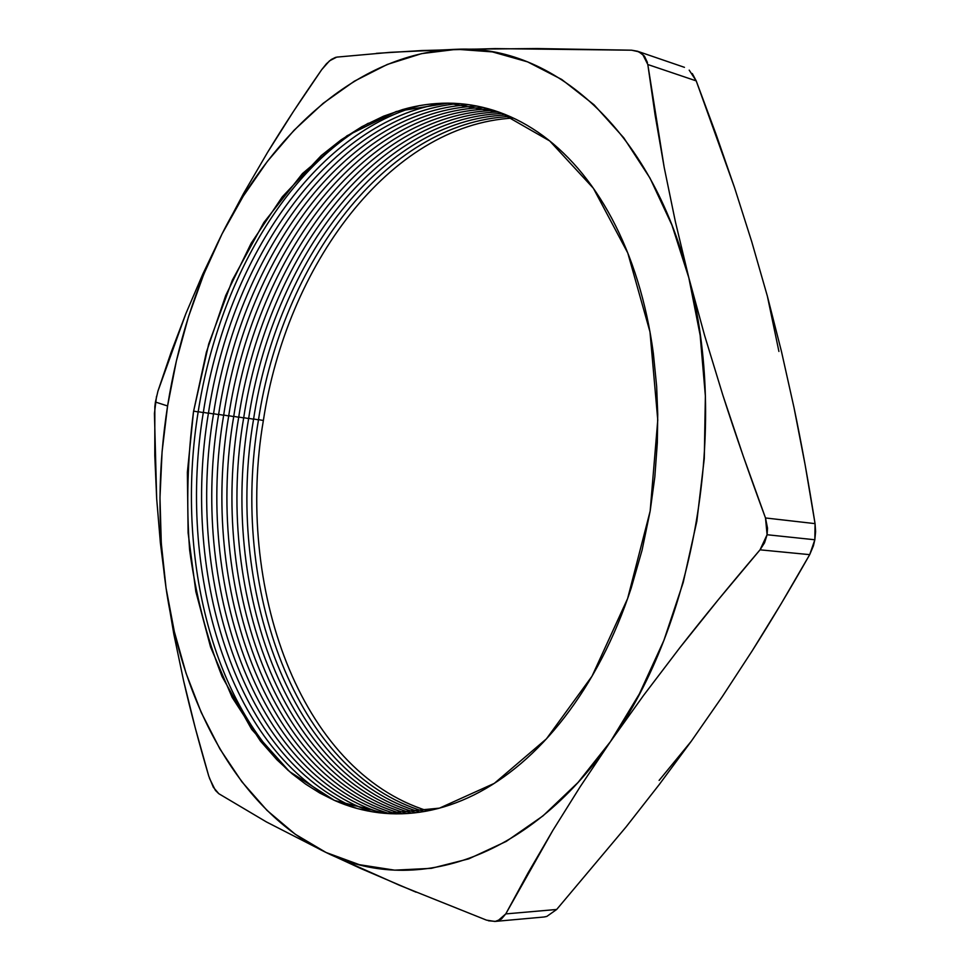 <?xml version="1.0" encoding="UTF-8"?>
<svg xmlns="http://www.w3.org/2000/svg" width="970" height="970" viewBox="0 0 970 970"><rect width="100%" height="100%" fill="white"/><g stroke="black" fill="none" stroke-linecap="round" stroke-linejoin="round"><path stroke-width="1.45" d="M263.367 420.495C286.514 266.447 388.849 124.875 513.312 118.037C388.849 124.875 286.514 266.447 263.367 420.495L258.517 419.634L263.367 420.495C235.031 586.025 298.918 770.81 427.685 810.884C298.918 770.81 235.031 586.025 263.367 420.495M258.481 419.852C281.724 264.798 384.908 122.317 509.965 116.521C384.908 122.317 281.724 264.798 258.481 419.852L253.606 418.979L258.481 419.852C229.951 586.401 294.431 772.423 424.072 811.538C294.431 772.423 229.951 586.401 258.481 419.852M253.57 419.21C276.911 263.222 380.834 119.856 506.437 115.006C380.834 119.856 276.911 263.222 253.57 419.21L248.672 418.337L253.57 419.21C224.882 586.704 289.86 773.878 420.277 812.145C289.86 773.878 224.882 586.704 253.57 419.21M248.635 418.555C272.073 261.718 376.627 117.552 502.666 113.502C376.627 117.552 272.073 261.718 248.635 418.555L243.712 417.682L248.635 418.555C219.79 586.923 285.204 775.151 416.263 812.69C285.204 775.151 219.79 586.923 248.635 418.555M243.676 417.9C267.211 260.324 372.25 115.43 498.616 112.011C372.25 115.43 267.211 260.324 243.676 417.9L238.741 417.027L243.676 417.9C214.722 587.032 280.415 776.17 411.959 813.151C280.415 776.17 214.722 587.032 243.676 417.9M238.705 417.245C262.3 259.075 367.63 113.587 494.203 110.519C367.63 113.587 262.3 259.075 238.705 417.245L233.746 416.372L238.705 417.245C209.653 586.995 275.48 776.873 407.315 813.515C275.48 776.873 209.653 586.995 238.705 417.245M233.709 416.591C257.341 258.02 362.707 112.083 489.28 109.028C362.707 112.083 257.341 258.02 233.709 416.591L228.738 415.706L233.709 416.591C204.609 586.765 270.351 777.128 402.186 813.769C270.351 777.128 204.609 586.765 233.709 416.591M228.702 415.936C252.345 257.232 357.372 111.089 483.69 107.549C357.372 111.089 252.345 257.232 228.702 415.936L223.694 415.051L228.702 415.936C199.614 586.256 264.955 776.752 396.403 813.842C264.955 776.752 199.614 586.256 228.702 415.936M223.658 415.269C247.277 256.856 351.443 110.835 477.131 106.094C351.443 110.835 247.277 256.856 223.658 415.269L218.638 414.384L223.658 415.269C194.679 585.346 259.184 775.466 389.673 813.66C259.184 775.466 194.679 585.346 223.658 415.269M218.602 414.614C242.136 257.111 344.629 111.732 469.08 104.711C344.629 111.732 242.136 257.111 218.602 414.614L213.558 413.717L218.602 414.614C189.865 583.807 252.867 772.775 381.537 813.03C252.867 772.775 189.865 583.807 218.602 414.614M213.521 413.947C236.838 258.396 336.384 114.557 458.628 103.572C336.384 114.557 236.838 258.396 213.521 413.947L208.453 413.038L213.521 413.947C185.246 581.248 245.701 767.731 371.122 811.587C245.701 767.731 185.246 581.248 213.521 413.947M208.417 413.268C231.296 261.597 325.653 120.935 443.751 103.196C325.653 120.935 231.296 261.597 208.417 413.268L203.336 412.371L208.417 413.268C181.002 576.798 237.092 758.394 356.608 808.337C237.092 758.394 181.002 576.798 208.417 413.268M203.3 412.602C225.21 268.969 309.83 135.157 419.464 105.645C309.83 135.157 225.21 268.969 203.3 412.602L198.195 411.692L203.3 412.602C177.546 568.202 225.719 739.77 333.644 800.044C225.719 739.77 177.546 568.202 203.3 412.602M198.159 411.923C217.304 288.866 280.682 173.121 368.309 123.238C280.682 173.121 217.304 288.866 198.159 411.923L193.588 411.11L198.159 411.923C176.285 547.165 208.016 693.671 288.308 770.532C208.016 693.671 176.285 547.165 198.159 411.923M193.515 411.62L208.744 343.877L232.376 280.075L263.852 222.518L302.422 173.606L347.017 135.776L396.209 111.526L448.079 103.159L500.229 112.581L549.747 140.965L593.385 188.289L627.796 253.037L649.985 331.922L657.769 420.01L650.155 511.105L642.055 550.208L631.203 588.062C623.031 612.87 613.307 636.174 602.006 657.999C590.706 679.8 578.193 699.576 564.479 717.351C550.766 735.102 536.24 750.489 520.938 763.523C505.625 776.534 489.947 787.01 473.881 794.988C457.828 802.918 441.774 808.337 425.733 811.247C409.716 814.121 394.026 814.618 378.688 812.714C363.362 810.799 348.654 806.713 334.553 800.456L319.773 793.023L305.635 784.124L292.115 773.793L276.85 759.692L260.396 741.019L232.169 697.43L210.563 647.051L195.843 591.639L188.107 532.87L187.368 472.354L193.515 411.62L206.38 352.183L225.707 295.535L251.169 243.227L282.306 196.825L321.276 155.54L341.161 139.813L361.98 126.621L383.574 116.182L402.586 109.574C417.573 105.257 432.741 103.123 448.079 103.159C463.442 103.22 478.671 105.621 493.791 110.386C508.923 115.175 523.582 122.402 537.792 132.065C552.003 141.766 565.377 153.878 577.926 168.38C590.463 182.93 601.8 199.687 611.937 218.65C622.061 237.65 630.645 258.493 637.69 281.191C644.711 303.913 649.936 327.957 653.343 353.31L656.641 386.278L657.733 414.311L657.32 442.781L654.823 476.997L650.155 511.105L627.614 598.575L592.039 676.175L546.413 738.873L494.324 783.36L439.471 808.143L385.272 813.369L334.553 800.456L289.509 771.574L251.679 729.367L222.081 676.563C206.525 637.108 195.71 594.889 189.611 549.905C186.216 504.109 187.513 458.01 193.515 411.62M778.922 351.455L767.379 296.202L781.456 351.443L794.006 407.606L805.148 464.933L815.055 523.63L765.5 517.968C749.301 474.269 735.066 433.287 722.808 395.032L704.656 335.62L688.833 277.784L675.375 221.694L664.195 167.422L647.814 64.529L696.217 80.886L734.557 187.683L751.726 241.663L767.379 296.202L781.456 351.443L794.006 407.606C801.511 443.581 808.531 482.26 815.055 523.63L815.6 531.548L814.836 539.769L767.088 534.737L760.031 549.832L809.695 554.646L814.836 539.769L815.055 523.63L765.5 517.968L767.088 534.737L814.836 539.769L813.381 545.928L809.695 554.646C790.041 589.311 770.859 621.382 752.174 650.87L722.274 696.654L691.343 741.141L659.273 784.512L626.074 826.937L556.671 909.472L505.758 913.91L552.791 830.514L580.181 786.731L610.445 741.626L643.656 695.284L679.776 647.802C703.626 617.284 730.386 584.619 760.031 549.832L809.695 554.646L781.238 603.595L752.174 650.87L722.274 696.654L691.367 741.104M156.534 396.293L154.436 413.462L156.679 498.738L160.377 542.909L166.052 588.026C157.479 528.177 157.989 467.491 167.58 405.969L155.418 402.029L154.836 406.563L154.788 455.585L156.679 498.738L160.377 542.909L166.052 588.026L173.8 634.004L183.597 680.758C190.459 710.731 198.862 742.547 208.792 776.23L213.339 787.252L218.808 793.702L266.435 821.942L326.078 852.497L360.937 868.587L416.057 892.182M647.451 62.541L644.419 56.114L638.903 51.81L631.615 50.197L495.161 48.609L422.011 50.525L376.311 53.35M335.693 57.315L331.316 59.473L326.441 63.765L321.7 69.67C301.5 98.71 283.434 126.294 267.526 152.435L243.628 193.369L222.033 233.952L202.803 274.11L185.828 313.734L157.904 391.249M494.809 921.439L543.988 917.002L546.813 916.42L556.671 909.472L505.758 913.91L497.816 920.833L494.809 921.439L486.491 920.13L399.349 885.222L326.078 852.497L359.385 864.694L394.644 870.151L431.323 868.344L468.777 858.85L506.279 841.39L542.982 815.891L578.011 782.499L610.445 741.626L639.339 693.962L663.856 640.491L683.219 582.449L696.836 521.278L704.281 458.58L705.372 396.027L700.146 335.244L688.833 277.784L671.907 225.016L649.973 178.056L623.759 137.788L594.076 104.821L561.751 79.479L527.595 61.874L492.384 51.895L456.858 49.276L421.647 53.617L387.309 64.444L354.341 81.201L323.143 103.329L294.068 130.247L267.38 161.359L243.3 196.11L222.033 233.952L203.724 274.352L188.471 316.814L176.407 360.852L167.58 405.969L162.087 451.717L159.977 497.622L161.287 543.224L166.052 588.026L174.309 631.531L186.046 673.216L201.263 712.538L219.887 748.913L241.845 781.735L267.005 810.374L295.171 834.188L326.078 852.497C239.735 811.005 183.087 705.687 166.052 588.026L173.8 634.004L183.597 680.758L195.334 728.203L208.792 776.23M647.814 64.529L655.102 115.03L664.195 167.422L675.375 221.694L688.833 277.784C728.979 425.818 694.762 624.062 610.445 741.626L643.656 695.284L679.776 647.802L718.649 599.29L760.031 549.832L764.554 542.8L767.088 534.737L767.525 528.189L765.5 517.968L743.165 455.876L722.808 395.032L704.656 335.62L688.833 277.784C650.834 127.531 551.251 44.596 456.858 49.276L390.583 52.307L336.723 57.121L329.497 60.855L321.7 69.67L293.619 111.186L267.526 152.435L243.628 193.369L222.033 233.952L202.803 274.11L185.828 313.734L170.962 352.765L157.952 391.08L155.418 402.029L167.58 405.969C177.328 344.459 195.479 287.12 222.033 233.952C274.389 129.556 361.483 52.041 456.858 49.276L537.113 48.548L631.615 50.197L637.375 51.204L642.601 54.199L647.814 64.529L696.217 80.886L689.197 70.143M659.115 780.401L691.343 741.141L659.273 784.512L626.074 826.937L556.671 909.472M692.289 73.538L696.217 80.886L715.993 134.115L734.557 187.683L751.726 241.663L767.367 296.153M209.411 778.195L215.413 790.404L218.808 793.702L266.435 821.942L326.078 852.497C410.989 895.14 527.243 862.245 610.445 741.626L580.181 786.731L552.791 830.514L528.068 872.915L505.758 913.91L501.429 919.014L495.379 921.379L488.419 920.772M637.375 51.204L684.444 67.33"/></g></svg>

